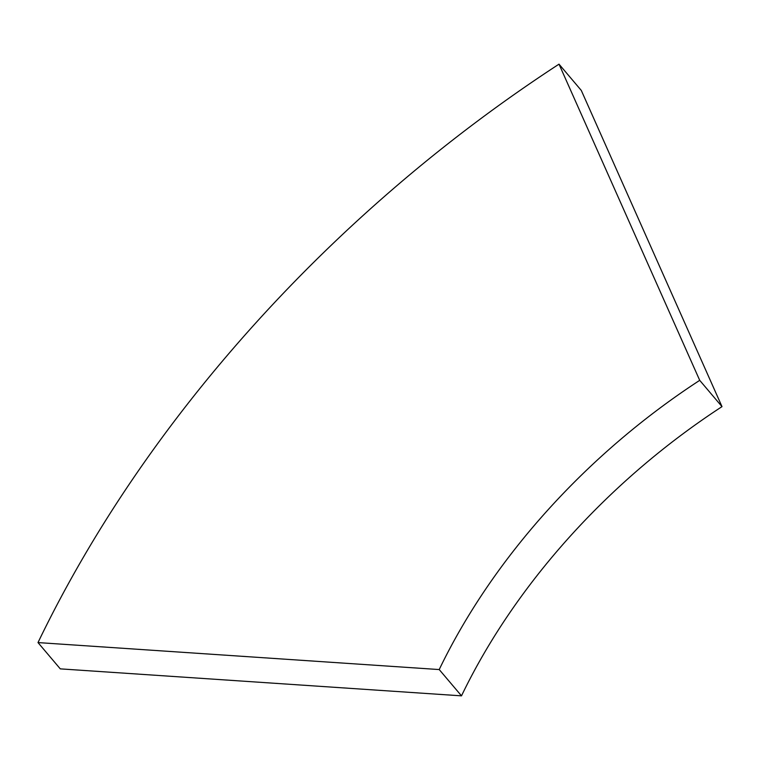 <?xml version="1.0" encoding="UTF-8"?>
<svg xmlns="http://www.w3.org/2000/svg" width="760" height="760" viewBox="0 0 760 760"><rect width="100%" height="100%" fill="white"/><g stroke="black" fill="none" stroke-linecap="round" stroke-linejoin="round"><path stroke-width="1.14" d="M559.008 64.153L581.295 90.44L722 406.628A514.52 338.248 -40.3 0 0 569.42 537.101A514.52 338.248 -40.3 0 0 461.5 695.846L439.213 669.56L38 642.58A1029.04 676.505 139.7 0 1 253.849 325.09A1029.04 676.505 139.7 0 1 559.008 64.153L699.713 380.342A514.52 338.248 -40.3 0 0 547.133 510.815A514.52 338.248 -40.3 0 0 439.213 669.56M461.5 695.846L60.287 668.866L38 642.58M722 406.628L699.713 380.342"/></g></svg>
